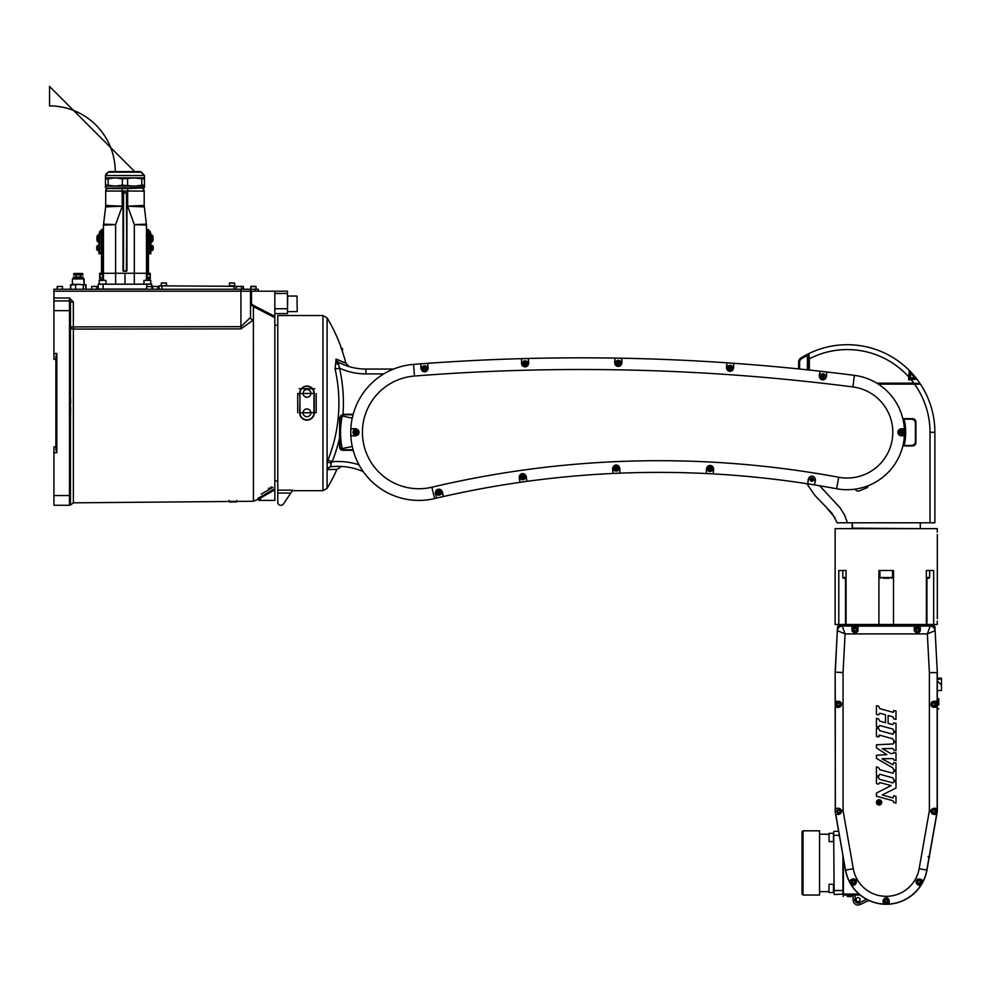 <?xml version="1.0" encoding="UTF-8"?>
<svg xmlns="http://www.w3.org/2000/svg" width="991" height="991" viewBox="0 0 991 991"><rect width="100%" height="100%" fill="white"/><g stroke="black" fill="none" stroke-linecap="round" stroke-linejoin="round"><path stroke-width="1.49" d="M62.173 286.325L57.094 286.597L62.173 286.325M241.247 286.325L236.155 286.597L243.315 286.374L243.402 289.149L241.507 289.149M259.27 500.418L259.27 499.34L259.27 500.418L274.841 500.418L274.841 291.193L287.489 291.193L287.489 313.577L274.841 313.577L287.489 313.577M287.489 311.434L287.687 296.061L297.027 296.061L297.226 311.434L297.027 296.061M159.031 289.248L159.031 285.842L161.954 285.842L161.954 289.248M240.924 289.248L240.924 326.683L70.472 326.906A2.923 2.168 180 0 0 73.371 329.074L240.937 328.888L253.399 319.932A2.923 2.478 180 0 1 250.512 317.454L240.924 326.683L250.512 317.454L250.512 291.193L53.935 291.193L53.935 289.248L258.292 289.248L258.292 291.193L258.292 289.248M236.886 286.325L161.954 285.842M150.657 280.292L143.943 280.391L150.756 280.391L150.756 284.083L143.943 284.083L143.943 280.391M70.757 284.801L70.757 288.827M85.734 288.852L85.734 284.776M77.187 278.446L72.417 278.929L84.099 278.929L84.099 284.38L83.616 278.446L77.187 278.446M83.12 277.084L73.396 277.084L83.12 277.084L83.12 278.446M77.335 274.941L73.631 274.941L73.631 273.962L82.885 273.962L74.127 273.479L82.389 273.479L82.885 274.941L77.335 274.941M80.692 273.479L77.769 273.479M71.86 289.248L84.656 289.248L86.006 288.641L86.006 284.987L79.441 284.38L86.068 284.95M84.656 289.248L86.006 288.641M86.006 284.987L84.656 284.38M83.318 288.641L83.318 284.987M70.448 284.95L79.441 284.38L71.86 284.38M75.564 288.641L75.564 284.987M70.51 288.641L70.51 284.987M274.841 291.193L250.512 291.193L250.512 289.248M250.512 291.193L255.381 291.193L255.381 289.248M241.383 286.473L243.402 286.473L243.402 289.149M157.668 289.248L152.701 289.149M152.701 286.473L157.767 286.473L157.767 289.149M157.767 286.473L152.8 286.374M96.895 289.149L91.791 289.248M96.808 286.374L91.692 286.473L96.895 286.473M230.519 285.742L229.392 285.742L229.392 283.067L234.644 283.067L234.644 285.742L230.519 285.742M234.644 283.067L229.491 282.968L229.491 285.842M162.388 285.742L161.273 285.742L161.273 283.067L166.525 283.067L166.525 285.742L162.388 285.742M166.426 285.842L166.426 282.968L161.372 282.968M151.734 286.349L151.734 284.182L98.208 284.182L98.208 289.05L146.618 289.05M105.777 289.248L99.273 289.149M105.864 289.05L144.079 289.05M124.965 273.281L124.965 284.182M134.318 284.182L134.318 273.281L150.273 273.281L146.965 273.281L146.965 278.731L150.273 278.731L150.273 273.281M115.625 284.182L115.625 273.281L103.46 273.281L103.46 275.907L103.46 274.457M99.67 273.281L99.67 277.133L102.977 277.133L102.977 273.281L99.67 273.281L103.46 273.281L103.46 280.292L103.46 275.907M146.482 280.292L146.482 225.106L134.318 224.623L127.653 206.19L144.191 205.434L144.191 191.052L127.653 191.052L127.889 188.538L142.531 187.993L144.191 190.916M99.67 277.133L99.67 278.731L103.46 279.227M106 284.083L99.273 284.182L99.187 280.391L106 280.391L105.901 284.182M106 280.391L99.273 280.292L99.187 284.083M260.237 500.418L260.658 496.875L259.27 499.34A0.979 0.966 0 0 0 257.908 498.448L257.908 499.402L253.436 501.26L253.399 306.615L274.841 317.69M228.648 501.396L237.357 501.322M53.935 300.917L53.935 359.312L55.88 359.312L53.935 359.312L55.88 359.312L55.88 446.904L53.935 446.904L53.935 505.286L69.506 505.286A0.979 0.979 0 0 0 70.472 504.32L70.472 301.896A0.979 0.979 0 0 0 69.506 300.917L53.935 300.917L53.935 291.193M70.646 398.655L70.683 403.114M70.646 407.549L70.472 420.209L69.506 420.209L69.506 495.562L70.472 495.562L70.472 499.204M69.506 505.286A0.979 0.979 0 0 0 70.472 504.32A0.979 0.979 0 0 1 69.506 505.286L69.506 495.562L53.935 495.562M53.935 310.654L69.506 310.654L69.506 386.007L70.472 386.007M53.935 452.738L56.846 452.738L56.846 353.477L55.88 356.698L55.88 449.505L56.846 452.738L55.88 449.505M53.935 298.006L69.457 298.006L73.346 301.896L69.457 298.006L69.506 310.654L70.472 310.654L70.472 306.999M70.472 301.896L73.346 301.896L73.371 329.074L73.371 502.833L70.472 504.989M274.841 316.377L253.622 305.488L253.436 306.615M259.828 497.271L257.908 498.448M55.88 359.312L53.935 359.312M274.841 488.625L260.658 496.875M261.215 494.162L272.897 487.299L261.215 494.162M274.841 325.246L277.765 325.246M268.4 488.253L271.1 488.253L268.4 488.253M228.946 500.418L228.946 501.88L237.047 501.88L237.047 500.418M256.112 286.597L250.76 286.597L250.76 289.248L251.02 286.325L255.839 286.325L256.112 289.248M151.982 289.248L151.982 286.597L146.618 286.597L146.618 289.248M151.982 286.597L146.618 286.597M306.95 397.267A3.89 3.89 0 0 1 303.58 391.433A3.89 3.89 0 0 1 310.332 391.433A3.89 3.89 0 0 1 306.95 397.267M306.95 416.728A3.89 3.89 0 0 1 303.58 410.893A3.89 3.89 0 0 1 310.332 410.893A3.89 3.89 0 0 1 306.95 416.728M342.477 348.448L342.477 351.755L342.477 348.448L341.015 348.448M353.044 414.783L343.939 414.783A3.89 3.89 0 0 0 340.037 418.673M352.239 418.14L342.242 416.009A78.339 78.339 0 0 0 342.242 448.589L352.239 446.47M353.044 449.815L343.939 449.815A3.89 3.89 0 0 1 340.037 445.925L340.037 417.707A2.923 2.923 0 0 0 340.037 417.707L343.939 414.783M343.939 449.815L342.96 449.815A2.923 2.923 0 0 1 340.037 446.904L340.037 445.925M353.168 414.3L342.96 414.3L339.653 417.719L339.554 446.904A3.407 3.407 0 0 0 342.96 450.31L353.168 450.31M342.96 414.783L342.96 414.783A2.923 2.923 0 0 0 340.049 417.669L339.653 417.719M277.765 493.035L277.765 502.375A2.923 2.923 0 0 0 280.676 505.286L281.06 505.286A2.923 2.923 0 0 0 283.488 503.985L292.729 490.136L277.765 490.136L277.765 493.035L290.797 493.035M292.357 490.694L322.942 490.694L322.942 315.522L277.765 315.522L277.765 490.136M343.035 414.3L342.997 414.3A158.126 158.126 0 0 0 339.517 368.132L338.179 362.037L336.866 361.926L337.423 364.341M344.905 365.134L348.943 366.534L345.834 363.102L336.06 359.052L335.107 369.135A153.605 153.605 0 0 1 327.959 460.072L332.158 461.756A158.126 158.126 0 0 0 339.554 437.898L340.037 437.898M335.107 369.135L339.517 368.132A63.251 63.251 0 0 0 365.914 373.917L383.777 373.917M299.951 395.88L299.951 393.377A7.011 7.011 0 0 1 306.95 386.366A7.011 7.011 0 0 1 313.961 393.377L313.961 412.838A7.011 7.011 0 0 1 306.95 419.85A7.011 7.011 0 0 1 299.951 412.838L299.951 395.88L299.654 412.838A7.296 7.296 0 0 0 306.95 420.134A7.296 7.296 0 0 0 314.258 412.838L314.258 393.377A7.296 7.296 0 0 0 306.95 386.081A7.296 7.296 0 0 0 299.654 393.377L299.654 395.88M327.959 460.072L327.104 462.45L327.104 317.876A165.435 165.435 0 0 1 341.015 347.197L344.521 358.135A165.435 165.435 0 0 1 345.834 363.102M343.431 354.741L342.973 353.279M342.861 352.945L342.477 351.755M336.06 359.052A4.868 4.41 -61.6 0 0 338.179 362.037A58.395 58.395 0 0 0 365.914 369.048L365.914 373.917M346.85 365.84L347.915 366.199M347.779 366.15L347.383 366.026A58.395 58.395 0 0 0 365.914 369.048L393.588 369.048M342.019 361.802L344.583 362.706M322.942 490.694L327.104 488.328L327.104 462.45A4.868 1.09 -162.5 0 1 331.155 463.032L332.158 461.756A68.119 68.119 0 0 1 359.002 464.804M330.721 466.736L331.254 466.724A4.868 4.534 83.8 0 0 327.587 469.61L327.104 469.561A4.868 4.608 108.5 0 1 330.721 466.736L331.155 463.032M327.587 469.61L336.903 469.375L341.461 466.464L339.43 466.377L340.47 466.414M341.61 466.464L339.95 466.389M337.559 466.365L334.648 466.451M336.903 469.375L336.903 469.375A165.435 165.435 0 0 1 327.104 488.328M331.254 466.724A63.251 63.251 0 0 1 363.226 471.592M342.49 364.131A58.395 58.395 0 0 0 344.843 365.109M313.961 393.377L297.709 393.576M299.951 412.838L316.203 412.628L316.203 393.588M299.158 388.732L314.779 388.782M297.709 412.628L297.709 393.588L299.951 393.377M313.961 412.838L316.203 412.628M521.848 365.084L522.344 365.84M614.965 364.539L615.436 365.307M710.658 469.92A1.214 1.214 0 0 0 710.671 467.814A1.214 1.214 0 0 0 708.838 468.854A1.214 1.214 0 0 0 710.658 469.92M439.459 493.642A1.214 1.214 0 0 0 439.459 491.536A1.214 1.214 0 0 0 437.638 492.589A1.214 1.214 0 0 0 439.459 493.642M425.201 369.47A1.214 1.214 0 0 0 425.151 367.364A1.214 1.214 0 0 0 423.355 368.466A1.214 1.214 0 0 0 425.201 369.47M730.664 368.925A1.214 1.214 0 0 0 730.59 366.819A1.214 1.214 0 0 0 728.806 367.946A1.214 1.214 0 0 0 730.664 368.925M525.738 364.453A1.214 1.214 0 0 0 525.664 362.347A1.214 1.214 0 0 0 523.88 363.462A1.214 1.214 0 0 0 525.738 364.453M356.252 433.34A1.214 1.214 0 0 0 356.19 431.234A1.214 1.214 0 0 0 354.394 432.336A1.214 1.214 0 0 0 356.252 433.34M710.052 470.267L708.838 469.561L708.838 468.161L710.064 467.455L711.278 468.161L711.265 469.573L710.052 470.378L711.265 469.573M438.852 494.001L437.638 493.295L437.638 491.883L438.852 491.189L440.078 491.883L440.078 493.295L438.852 494.113L440.078 493.295M424.606 369.829L423.368 369.172L423.33 367.76L424.532 367.029L425.758 367.698L425.808 369.098L424.606 369.953L425.808 369.098M730.07 369.296L728.831 368.64L728.781 367.24L729.971 366.497L731.209 367.153L731.259 368.553L730.082 369.408L731.259 368.553M525.143 364.824L523.905 364.168L523.855 362.768L525.044 362.025L526.283 362.681L526.332 364.081L525.143 364.948L526.332 364.081M355.645 433.711L354.419 433.03L354.382 431.63L355.583 430.899L356.81 431.568L356.847 432.968L355.658 433.823L356.847 432.968M711.365 469.623L711.365 468.111L710.064 467.343L708.738 468.099L708.838 469.561M708.738 469.623L710.052 470.378M440.165 493.345L440.165 491.833L438.852 491.078L437.539 491.833L437.638 493.295M437.539 493.345L438.852 494.113M425.907 369.147L425.857 367.636L424.52 366.918L423.231 367.711L423.368 369.172M423.281 369.222L424.606 369.953M731.358 368.602L731.308 367.091L729.971 366.385L728.682 367.19L728.831 368.64M728.732 368.702L730.082 369.408M526.432 364.143L526.382 362.619L525.044 361.913L523.756 362.718L523.905 364.168M523.805 364.23L525.143 364.948M356.946 433.03L356.909 431.506L355.571 430.788L354.283 431.58L354.419 433.03M354.32 433.092L355.658 433.823M707.524 468.854A2.527 2.527 0 0 1 711.327 466.674A2.527 2.527 0 0 1 711.315 471.059A2.527 2.527 0 0 1 707.524 468.854M615.498 469.672L616.91 469.672L617.616 468.458L616.91 467.232L615.498 467.232L614.804 468.458L615.498 469.672M522.046 478.257L523.459 478.257L524.152 477.043L523.459 475.829L522.046 475.829L521.34 477.043L522.046 478.257M811.864 478.368A1.202 1.202 0 0 1 813.066 479.57A1.202 1.202 0 0 1 811.864 480.759A1.202 1.202 0 0 1 810.675 479.57A1.202 1.202 0 0 1 811.864 478.368M436.325 492.589A2.527 2.527 0 0 1 440.115 490.396A2.527 2.527 0 0 1 440.115 494.782A2.527 2.527 0 0 1 436.325 492.589M900.039 431.717L900.175 433.117L901.451 433.699L902.603 432.881L902.467 431.481L901.191 430.899L900.039 431.717M617.591 364.23L618.991 364.23L619.697 363.016L618.991 361.802L617.591 361.802L616.885 363.016L617.591 364.23M422.042 368.503A2.527 2.527 0 0 1 425.771 366.199A2.527 2.527 0 0 1 425.895 370.584A2.527 2.527 0 0 1 422.042 368.503M822.047 377.596L823.459 377.682L824.227 376.518L823.608 375.255L822.208 375.168L821.428 376.332L822.047 377.596M727.493 367.995A2.527 2.527 0 0 1 731.209 365.667A2.527 2.527 0 0 1 731.37 370.039A2.527 2.527 0 0 1 727.493 367.995M522.567 363.511A2.527 2.527 0 0 1 526.283 361.195A2.527 2.527 0 0 1 526.432 365.568A2.527 2.527 0 0 1 522.567 363.511M353.081 432.361A2.527 2.527 0 0 1 356.822 430.082A2.527 2.527 0 0 1 356.933 434.467A2.527 2.527 0 0 1 353.081 432.361M423.157 363.66L417.991 364.044M417.83 364.056L416.133 364.192M413.718 364.378L416.022 364.192M423.12 363.66L424.024 363.586M707.425 468.854A2.626 2.626 0 0 0 710.052 471.493A2.626 2.626 0 0 0 712.678 468.867A2.626 2.626 0 0 0 710.064 466.241A2.626 2.626 0 0 0 707.425 468.854M618.694 468.458A2.478 2.478 0 0 0 616.204 465.968A2.478 2.478 0 0 0 613.726 468.458A2.478 2.478 0 0 0 616.204 470.936A2.478 2.478 0 0 0 618.694 468.458M525.23 477.043A2.478 2.478 0 0 0 522.753 474.565A2.478 2.478 0 0 0 520.275 477.043A2.478 2.478 0 0 0 522.753 479.52A2.478 2.478 0 0 0 525.23 477.043M811.864 481.056A1.486 1.486 0 0 0 813.153 478.826A1.486 1.486 0 0 0 810.576 478.826A1.486 1.486 0 0 0 811.864 481.056M436.226 492.589A2.626 2.626 0 0 0 438.852 495.215A2.626 2.626 0 0 0 441.478 492.589A2.626 2.626 0 0 0 438.852 489.963A2.626 2.626 0 0 0 436.226 492.589M901.562 434.776A2.478 2.478 0 0 0 903.792 432.064A2.478 2.478 0 0 0 901.092 429.834A2.478 2.478 0 0 0 898.849 432.534A2.478 2.478 0 0 0 901.562 434.776M620.775 363.016A2.478 2.478 0 0 0 618.297 360.538A2.478 2.478 0 0 0 615.807 363.016A2.478 2.478 0 0 0 618.297 365.506A2.478 2.478 0 0 0 620.775 363.016M421.943 368.503A2.626 2.626 0 0 0 424.644 371.055A2.626 2.626 0 0 0 427.195 368.355A2.626 2.626 0 0 0 424.495 365.803A2.626 2.626 0 0 0 421.943 368.503M825.305 376.58A2.478 2.478 0 0 0 822.988 373.954A2.478 2.478 0 0 0 820.35 376.27A2.478 2.478 0 0 0 822.679 378.896A2.478 2.478 0 0 0 825.305 376.58M727.394 367.995A2.626 2.626 0 0 0 730.119 370.523A2.626 2.626 0 0 0 732.646 367.797A2.626 2.626 0 0 0 729.921 365.27A2.626 2.626 0 0 0 727.394 367.995M522.468 363.511A2.626 2.626 0 0 0 525.18 366.051A2.626 2.626 0 0 0 527.72 363.338A2.626 2.626 0 0 0 525.007 360.798A2.626 2.626 0 0 0 522.468 363.511M352.982 432.361A2.626 2.626 0 0 0 355.682 434.925A2.626 2.626 0 0 0 358.246 432.237A2.626 2.626 0 0 0 355.546 429.673A2.626 2.626 0 0 0 352.982 432.361M618.88 468.458A2.676 2.676 0 0 0 616.204 465.782A2.676 2.676 0 0 0 613.528 468.458A2.676 2.676 0 0 0 616.204 471.134A2.676 2.676 0 0 0 618.88 468.458M525.428 477.043A2.676 2.676 0 0 0 522.753 474.367A2.676 2.676 0 0 0 520.077 477.043A2.676 2.676 0 0 0 522.753 479.718A2.676 2.676 0 0 0 525.428 477.043M901.575 434.962A2.676 2.676 0 0 0 903.99 432.051A2.676 2.676 0 0 0 901.067 429.636A2.676 2.676 0 0 0 898.664 432.559A2.676 2.676 0 0 0 901.575 434.962M620.973 363.016A2.676 2.676 0 0 0 618.297 360.34A2.676 2.676 0 0 0 615.622 363.016A2.676 2.676 0 0 0 618.297 365.691A2.676 2.676 0 0 0 620.973 363.016M825.503 376.592A2.676 2.676 0 0 0 823.001 373.756A2.676 2.676 0 0 0 820.164 376.258A2.676 2.676 0 0 0 822.666 379.095A2.676 2.676 0 0 0 825.503 376.592M811.864 477.86A1.697 1.697 0 0 0 810.39 480.412A1.697 1.697 0 0 0 813.338 480.412A1.697 1.697 0 0 0 811.864 477.86M713.198 473.871L713.458 469.04A3.407 3.407 0 0 0 710.237 465.46A3.407 3.407 0 0 0 706.657 468.681L706.397 473.512L706.434 468.669L713.681 469.053L713.198 473.871A973.212 973.212 0 0 0 706.397 473.512M619.821 473.128L619.61 468.309A3.407 3.407 0 0 0 616.055 465.052A3.407 3.407 0 0 0 612.797 468.607L613.008 473.425L612.574 468.607L619.833 468.297L619.821 473.128A973.212 973.212 0 0 0 613.008 473.425M526.791 481.353L526.122 476.572A3.407 3.407 0 0 0 522.282 473.673A3.407 3.407 0 0 0 519.383 477.513L520.052 482.295L519.16 477.551L526.345 476.535L526.791 481.353A973.212 973.212 0 0 0 520.052 482.295M814.478 484.872L815.234 480.102A3.407 3.407 0 0 0 812.397 476.2A3.407 3.407 0 0 0 808.507 479.037L807.752 483.806L808.284 479L815.457 480.127L814.478 484.872A973.212 973.212 0 0 0 807.752 483.806M443.262 496.528L442.172 491.821A3.407 3.407 0 0 0 438.084 489.269A3.407 3.407 0 0 0 435.532 493.357L436.622 498.064L435.322 493.407L442.395 491.771L443.262 496.528A973.212 973.212 0 0 0 436.622 498.064M904.337 428.892A57.379 57.379 0 0 1 904.337 435.706L901.327 435.891L901.327 428.719L904.337 428.892L901.327 428.892A3.407 3.407 0 0 0 897.92 432.299A3.407 3.407 0 0 0 901.327 435.706L904.337 435.706M614.977 358.135L614.891 362.954A3.407 3.407 0 0 0 618.235 366.422A3.407 3.407 0 0 0 621.704 363.078L621.778 358.259L621.927 363.078L614.668 362.954L614.977 358.135A2140.944 2140.944 0 0 1 621.778 358.259M420.816 363.87L421.175 368.677A3.407 3.407 0 0 0 424.817 371.823A3.407 3.407 0 0 0 427.963 368.181L427.616 363.375L428.186 368.169L420.952 368.702L420.816 363.87A2140.944 2140.944 0 0 1 427.616 363.375M819.991 371.253L819.446 376.035A3.407 3.407 0 0 0 822.443 379.813A3.407 3.407 0 0 0 826.209 376.815L826.754 372.021L826.432 376.84L819.223 376.01L819.991 371.253A2140.944 2140.944 0 0 1 826.754 372.021M726.96 362.855L726.626 367.661A3.407 3.407 0 0 0 729.785 371.291A3.407 3.407 0 0 0 733.414 368.132L733.761 363.325L733.637 368.156L726.403 367.649L726.96 362.855A2140.944 2140.944 0 0 1 733.761 363.325M521.563 358.692L521.687 363.511A3.407 3.407 0 0 0 525.18 366.831A3.407 3.407 0 0 0 528.5 363.338L528.376 358.519L528.723 363.325L521.464 363.524L521.563 358.692A2140.944 2140.944 0 0 1 528.376 358.519M350.876 435.706L355.608 435.706A3.407 3.407 0 0 0 359.015 432.299A3.407 3.407 0 0 0 355.608 428.892L350.876 428.892L355.608 428.669L355.608 435.929L350.876 435.706A68.082 68.082 0 0 1 350.876 428.892M431.878 487.225L434.566 498.584A973.174 973.174 0 0 1 836.577 488.749A57.416 57.416 0 0 0 903.792 441.218A57.416 57.416 0 0 0 854.403 375.354A2140.981 2140.981 0 0 0 413.544 364.391A68.119 68.119 0 0 0 351.57 442.853A68.119 68.119 0 0 0 434.566 498.584A68.119 68.119 0 0 1 351.57 442.853A68.119 68.119 0 0 1 413.544 364.391L414.461 376.035A2129.312 2129.312 0 0 1 852.904 386.936A45.735 45.735 0 0 1 892.247 439.397A45.735 45.735 0 0 1 838.72 477.266A984.856 984.856 0 0 0 431.878 487.225A56.45 56.45 0 0 1 363.102 441.045A56.45 56.45 0 0 1 414.461 376.035M428.855 363.239A0.979 0.979 0 0 1 429.586 363.053L430.243 363.14M868.215 485.689A2.923 2.923 0 0 1 866.419 487.981L859.197 490.904A2.923 2.923 0 0 1 855.394 489.294L855.332 489.12M919.797 528.649L852.161 528.153L852.161 522.802L852.644 528.649M916.006 377.856L910.84 377.955L916.093 377.955L916.093 379.008M918.954 383.641L915.25 383.158M876.762 383.158L913.838 383.158A82.724 82.724 0 0 0 911.175 379.751L916.923 379.157A0.979 0.979 0 0 0 916.873 379.107L910.556 378.773L911.175 379.751L908.611 379.751L910.556 378.773L910.556 377.806L909.577 377.806A0.979 0.979 0 0 0 910.556 378.773M798.635 368.912L798.635 362.124L798.635 368.912M916.093 378.104A87.58 87.58 0 0 1 916.923 379.157L914.619 377.856M916.811 379.02A4.645 4.162 142.6 0 1 916.886 379.119L916.91 379.157A4.769 2.155 -37.4 0 0 916.873 379.107L916.241 378.785M808.829 353.614L807.479 354.295M806.947 354.567A87.58 87.58 0 0 0 800.926 357.999A4.868 4.868 0 0 0 798.635 362.124A4.868 4.868 0 0 1 800.926 357.999L801.446 358.816A86.613 86.613 0 0 1 807.392 355.422L806.947 354.567M909.812 371.6L910.556 373.136L911.262 372.467L909.292 370.436A87.58 87.58 0 0 0 808.916 353.576A0.979 0.979 0 0 0 808.371 354.444L807.392 355.422L808.371 354.444A0.979 0.979 0 0 1 808.916 353.576L809.337 358.804A82.724 82.724 0 0 1 908.611 376.766L909.577 376.766L909.577 371.117A0.979 0.979 0 0 0 909.292 370.436L908.611 379.751L909.577 376.766M911.262 372.467A87.58 87.58 0 0 1 915.895 377.856M919.797 383.158A87.58 87.58 0 0 0 916.923 379.157L916.91 379.157M808.371 354.444L808.371 358.804L809.337 358.804L809.337 370.039M808.371 358.804L808.371 369.928L808.371 358.804M909.577 371.117A0.979 0.979 0 0 0 909.292 370.436M902.962 419.168L911.522 419.168A3.89 3.89 0 0 1 915.411 423.058L915.411 441.552A3.89 3.89 0 0 1 911.522 445.442L902.962 445.442M903.235 444.191L904.411 444.439A58.395 58.395 0 0 0 904.411 420.159L903.235 420.407M911.522 419.168L912.5 419.168A2.923 2.923 0 0 1 915.411 422.079L915.411 423.058M915.411 441.552L915.411 442.519A2.923 2.923 0 0 1 912.5 445.442L911.522 445.442M809.065 484.054L807.702 484.909A48.658 48.658 0 0 1 806.872 483.707A48.658 48.658 0 0 0 807.702 484.909L814.726 495.227L831.982 513.251L837.246 522.802L934.885 522.802L934.885 432.299A87.58 87.58 0 0 0 920.441 384.124L878.311 384.124M934.885 516.484L934.885 514.044M902.851 445.925L912.5 445.925A3.407 3.407 0 0 0 915.907 442.519L915.907 422.079A3.407 3.407 0 0 0 912.5 418.673L902.851 418.673M847.441 522.802L844.617 515.134L840.182 507.937L819.718 485.776M835.017 517.76L825.292 506.116M858.082 897.598A2.007 2.007 0 0 1 860.089 899.605A2.007 2.007 0 0 1 858.082 901.612A2.007 2.007 0 0 1 856.075 899.605A2.007 2.007 0 0 1 858.082 897.598M934.315 812.818L935.38 811.728L934.971 810.266L933.497 809.895L934.885 810.341L935.269 811.703L934.29 812.707L932.853 812.447L934.29 812.707M933.497 809.895L932.432 810.985L933.522 810.006M932.927 812.36L932.543 811.01M932.432 810.985L932.853 812.447M933.287 813.809A2.527 2.527 0 0 1 932.097 809.585A2.527 2.527 0 0 1 936.346 810.663A2.527 2.527 0 0 1 933.287 813.809M932.742 811.691A1.214 1.214 0 0 0 934.786 812.199A1.214 1.214 0 0 0 934.203 810.18A1.214 1.214 0 0 0 932.742 811.691M933.262 813.896A2.626 2.626 0 0 0 936.458 812.001A2.626 2.626 0 0 0 934.55 808.805A2.626 2.626 0 0 0 931.367 810.712A2.626 2.626 0 0 0 933.262 813.896M934.315 705.765L935.38 704.675L934.971 703.214L933.497 702.842L934.885 703.3L935.269 704.651L934.29 705.654L932.853 705.394L934.29 705.654M933.497 702.842L932.432 703.932L933.522 702.953M932.927 705.307L932.543 703.957M932.432 703.932L932.853 705.394M933.287 706.756A2.527 2.527 0 0 1 932.097 702.545A2.527 2.527 0 0 1 936.346 703.61A2.527 2.527 0 0 1 933.287 706.756M932.742 704.638A1.214 1.214 0 0 0 934.786 705.158A1.214 1.214 0 0 0 934.203 703.127A1.214 1.214 0 0 0 932.742 704.638M933.262 706.856A2.626 2.626 0 0 0 936.458 704.948A2.626 2.626 0 0 0 934.55 701.752A2.626 2.626 0 0 0 931.367 703.66A2.626 2.626 0 0 0 933.262 706.856M919.499 883.365L920.565 882.275L920.143 880.826L918.682 880.454L920.069 880.9L920.453 882.25L919.475 883.266L918.038 882.993L919.475 883.266M918.682 880.454L917.616 881.532L918.707 880.553M918.112 882.919L917.728 881.569M917.616 881.532L918.038 882.993M918.471 884.356A2.527 2.527 0 0 1 917.282 880.144A2.527 2.527 0 0 1 921.531 881.222A2.527 2.527 0 0 1 918.471 884.356M917.926 882.238A1.214 1.214 0 0 0 919.958 882.758A1.214 1.214 0 0 0 919.388 880.726A1.214 1.214 0 0 0 917.926 882.238M918.446 884.455A2.626 2.626 0 0 0 921.642 882.547A2.626 2.626 0 0 0 919.735 879.364A2.626 2.626 0 0 0 916.539 881.259A2.626 2.626 0 0 0 918.446 884.455M889.138 904.102A41.275 41.275 0 0 1 883.303 904.102L883.117 900.373L884.802 898.057L886.933 897.796L888.63 898.837L889.138 904.102L889.138 900.881A2.923 2.923 0 0 0 886.227 897.97A2.923 2.923 0 0 0 883.303 900.881L883.303 904.102M914.445 629.855A2.923 2.923 0 0 0 917.369 632.778A2.923 2.923 0 0 0 920.28 629.855L920.28 626.052L920.292 631.044L918.57 632.791L916.142 632.791L914.433 631.032L914.445 626.052L914.222 629.855M852.161 629.855A2.923 2.923 0 0 0 855.084 632.778A2.923 2.923 0 0 0 857.995 629.855L857.995 626.052L858.008 631.044L856.286 632.791L853.858 632.791L852.149 631.032L852.161 626.052L851.938 629.855M933.906 701.17L937.226 701.38L933.906 701.38A2.923 2.923 0 0 0 930.983 704.304A2.923 2.923 0 0 0 933.906 707.227L937.226 707.227L932.729 707.227L930.97 705.505L931.664 702.062L933.906 701.38M835.215 808.433L838.535 808.222L841.594 810.489L838.535 814.478L835.735 814.268L838.535 814.268A2.923 2.923 0 0 0 841.458 811.356A2.923 2.923 0 0 0 838.535 808.433L835.215 808.433L835.128 810.502A9.737 9.737 175 0 0 835.277 812.199L845.496 870.11A41.362 41.362 0 0 0 926.957 870.11L937.164 812.199A9.737 9.737 5 0 0 937.313 810.502L937.313 672.641A9.737 9.737 -1.5 0 0 937.3 672.133L935.12 630.573A4.868 4.868 -46.5 0 0 930.264 625.965L842.177 625.965A4.868 4.868 -133.5 0 0 837.321 630.573L835.14 672.133A9.737 9.737 -178.5 0 0 835.128 672.641L835.363 812.186A9.737 9.737 175 0 1 835.215 810.502M930.747 811.084L933.906 808.222L937.226 808.433L933.906 808.433A2.923 2.923 0 0 0 930.983 811.356A2.923 2.923 0 0 0 933.906 814.268L936.706 814.268L933.906 814.478L930.747 811.084L929.36 810.836L919.14 868.735L926.808 870.086L936.644 814.329M920.664 879.19L923.339 880.987L920.552 879.376A2.923 2.923 0 0 0 916.564 880.454A2.923 2.923 0 0 0 917.629 884.443L920.416 886.041L917.096 884.344L915.932 881.717L917.493 879.178L920.552 879.376M854.812 884.443A2.923 2.923 0 0 0 855.877 880.454A2.923 2.923 0 0 0 851.888 879.376L849.114 880.987L852.248 878.967L854.242 878.868L855.728 879.797L856.521 881.891L855.766 883.947L852.025 886.041L854.923 884.629M838.535 707.438L835.215 707.227L838.535 707.227A2.923 2.923 0 0 0 841.458 704.304A2.923 2.923 0 0 0 838.535 701.38L835.215 701.38L839.711 701.38L841.47 703.102L840.814 706.509L838.535 707.227M919.14 868.735A33.434 33.434 0 0 1 853.301 868.735L843.093 810.836A1.945 1.945 175 0 1 843.056 810.489L843.056 672.641A1.945 1.945 -178.5 0 1 843.056 672.542L845.088 633.893L842.313 626.114A4.868 4.868 136.5 0 0 837.457 630.722L845.088 633.893L927.353 633.893L934.984 630.722A4.868 4.868 -136.5 0 0 930.128 626.114L927.353 633.893L929.385 672.542A1.945 1.945 -1.5 0 1 929.385 672.641L929.385 810.489A1.945 1.945 5 0 1 929.36 810.836M937.226 701.38L937.226 707.227M937.226 808.433L937.226 810.502A9.737 9.737 5 0 1 937.077 812.186L936.706 814.268M835.215 707.227L835.215 701.38M879.339 801.645L880.169 801.546L879.711 802.921L879.339 801.645L880.058 801.645M877.679 801.546L880.578 801.062L880.491 803.02A1.425 0.991 27 0 1 880.181 803.379A1.251 1.065 -108.9 0 1 879.711 803.515L878.98 802.809L877.568 803.825L878.497 803.243M880.479 801.174L880.132 803.292A1.598 1.127 -107.6 0 1 879.711 803.416L878.918 802.958M877.679 803.168L878.918 801.546M878.819 801.645L877.568 803.119M880.169 801.546L879.958 802.809M879.24 801.546L880.033 802.883M880.578 801.062L877.568 801.062M881.272 802.388A2.193 2.193 0 0 1 877.976 804.283A2.193 2.193 0 0 1 877.976 800.493A2.193 2.193 0 0 1 881.272 802.388M881.705 802.388A2.626 2.626 0 0 0 877.766 800.121A2.626 2.626 0 0 0 877.766 804.667A2.626 2.626 0 0 0 881.705 802.388M893.473 712.182L893.857 710.497L892.903 712.244L879.81 708.676L878.596 706.162L876.44 705.765L876.44 714.3L878.571 714.895L879.81 713.235L885.483 714.722L885.483 722.724L879.81 721.151L878.583 718.896L876.44 718.326L876.44 726.254L878.583 727.072L879.81 725.511L892.879 729.054L893.857 731.085L896 731.606L896 723.356L893.857 722.897L892.792 724.607M892.903 712.244L893.857 710.497L896 710.931L896 719.317L893.894 718.859L892.903 716.803L888.097 715.539L888.097 723.368L892.705 724.582M878.571 728.571L879.81 730.701L892.891 734.257L893.845 732.2L896 732.758L896 741.491L893.845 740.983L892.78 738.815L879.81 735.235L878.571 736.982L879.81 735.235L879.116 735.161M878.559 736.164L878.571 736.982L876.44 736.4L876.44 727.865L878.571 728.534M893.845 742.532L893.523 743.671M893.882 780.004L896 780.487L896 771.741L893.832 771.209L892.903 773.228L879.835 769.71L878.571 767.517L876.44 766.861L876.44 775.383L878.596 776.052L879.835 774.244L892.903 777.91L893.882 780.004M896 788.031L896 781.899L893.832 781.441L892.903 782.878L879.797 779.372L878.608 778.059A6.095 3.035 -40.7 0 1 878.596 777.328L876.44 776.783L876.44 783.596L878.522 784.141L879.797 782.593L891.12 785.615L876.44 793.048L876.44 796.182L892.879 800.691L893.857 802.512L896 803.082L896 796.33L893.795 795.785L892.879 797.916L882.225 794.955L896 788.031M892.891 743.968L876.44 744.761L876.44 747.871L886.846 754.647L876.44 755.253L876.44 758.35L892.891 767.963L893.832 769.809L896 770.366L896 763.169L893.845 762.525L892.891 764.779L882.015 758.784L892.891 758.561L893.82 759.936L896 760.58L896 753.036L893.845 752.305L893.647 753.222L890.959 753.655L882.324 748.614L892.891 748.527L893.82 750.051L896 750.695L896 742.581L893.82 742.061M852.025 886.041A41.275 41.275 0 0 1 849.114 880.987M923.339 880.987A41.275 41.275 0 0 1 920.416 886.041M835.735 814.268L835.363 812.186M852.161 626.052L857.995 626.052M914.445 626.052L920.28 626.052M840.195 811.356A1.66 1.66 0 0 0 838.535 809.697A1.66 1.66 0 0 0 836.887 811.356A1.66 1.66 0 0 0 838.535 813.004A1.66 1.66 0 0 0 840.195 811.356M838.535 809.82A1.536 1.536 0 0 0 837.209 812.125A1.536 1.536 0 0 0 839.873 812.125A1.536 1.536 0 0 0 838.535 809.82M926.362 578.273L928.852 578.273L926.362 578.273M926.362 570.494L933.671 570.494L933.671 624.503L926.362 624.503L926.362 570.494L929.632 570.494L929.632 577.505L926.362 577.505M846.079 578.273L843.589 578.273L846.079 578.273M846.079 624.503L838.782 624.503L838.782 570.494L846.079 570.494L846.079 624.503L878.918 624.503L878.918 570.494L893.523 570.494L893.523 624.503L926.362 624.503M886.635 902.343L887.688 901.253L887.279 899.803L885.805 899.432L887.205 899.878L887.589 901.228L886.611 902.231L885.161 901.971L886.611 902.231M885.805 899.432L884.752 900.509L885.843 899.531M885.248 901.897L884.864 900.546M884.752 900.509L885.161 901.971M885.607 903.334A2.527 2.527 0 0 1 884.406 899.122A2.527 2.527 0 0 1 888.654 900.2A2.527 2.527 0 0 1 885.607 903.334M885.05 901.215A1.214 1.214 0 0 0 887.094 901.736A1.214 1.214 0 0 0 886.524 899.704A1.214 1.214 0 0 0 885.05 901.215M885.582 903.433A2.626 2.626 0 0 0 888.766 901.525A2.626 2.626 0 0 0 886.871 898.342A2.626 2.626 0 0 0 883.675 900.237A2.626 2.626 0 0 0 885.582 903.433M938.774 704.985L938.774 700.736L938.774 704.985M938.774 700.736L937.313 700.736M938.774 702.223L938.774 698.791L938.774 702.223M837.073 635.206L837.296 630.97M929.533 856.385L929.533 855.518L929.533 856.385M934.934 626.882L935.12 630.573L934.934 626.882A0.979 0.979 0 0 0 933.956 625.965L920.342 626.114M935.12 630.573L937.313 672.641L929.385 672.542M843.056 672.542L835.289 672.133L837.519 626.882A0.979 0.979 0 0 1 838.485 625.965L852.099 626.114M932.94 625.965L933.956 625.965M843.056 672.641L835.14 672.133L835.277 701.331M853.14 895.046L853.14 900.15A4.868 4.868 0 0 0 860.052 904.56L868.042 900.844A1.945 1.945 0 0 1 869.64 900.819M933.671 624.503L937.251 624.503L937.251 621.097M893.523 624.503L878.918 624.503M937.251 532.056L937.251 528.649L835.128 528.649L835.128 624.503L838.782 624.503M937.313 534.483L937.313 618.669M852.161 625.965L852.161 624.503M937.226 810.502L937.077 812.186M838.535 812.546A1.202 1.202 0 0 1 837.345 811.356A1.202 1.202 0 0 1 838.535 810.155A1.202 1.202 0 0 1 839.736 811.356A1.202 1.202 0 0 1 838.535 812.546M883.278 578.273L889.162 578.273M852.706 884.455A2.626 2.626 0 0 0 855.902 882.547A2.626 2.626 0 0 0 853.994 879.364A2.626 2.626 0 0 0 850.811 881.259A2.626 2.626 0 0 0 852.706 884.455M852.731 884.356A2.527 2.527 0 0 1 851.542 880.144A2.527 2.527 0 0 1 855.79 881.222A2.527 2.527 0 0 1 852.731 884.356M854.527 881.581A1.214 1.214 0 0 0 852.483 881.061A1.214 1.214 0 0 0 853.053 883.092A1.214 1.214 0 0 0 854.527 881.581M852.966 880.553L854.329 880.9L854.713 882.25L853.734 883.266L852.371 882.919L851.987 881.569L852.941 880.454L851.888 881.532L852.297 882.993L853.771 883.365L854.824 882.275L854.415 880.826L852.941 880.454M854.44 632.407A2.626 2.626 0 0 0 857.624 630.499A2.626 2.626 0 0 0 855.728 627.303A2.626 2.626 0 0 0 852.533 629.211A2.626 2.626 0 0 0 854.44 632.407M854.465 632.308A2.527 2.527 0 0 1 853.263 628.096A2.527 2.527 0 0 1 857.512 629.174A2.527 2.527 0 0 1 854.465 632.308M856.249 629.52A1.214 1.214 0 0 0 854.205 629.012A1.214 1.214 0 0 0 854.787 631.032A1.214 1.214 0 0 0 856.249 629.52M854.7 628.505L856.063 628.851L856.447 630.202L855.468 631.205L854.106 630.858L853.722 629.508L854.663 628.393L853.61 629.483L854.019 630.945L855.493 631.317L856.546 630.226L856.137 628.765L854.663 628.393M916.725 632.407A2.626 2.626 0 0 0 919.908 630.499A2.626 2.626 0 0 0 918.013 627.303A2.626 2.626 0 0 0 914.817 629.211A2.626 2.626 0 0 0 916.725 632.407M916.749 632.308A2.527 2.527 0 0 1 915.548 628.096A2.527 2.527 0 0 1 919.797 629.174A2.527 2.527 0 0 1 916.749 632.308M918.533 629.52A1.214 1.214 0 0 0 916.489 629.012A1.214 1.214 0 0 0 917.071 631.032A1.214 1.214 0 0 0 918.533 629.52M916.985 628.505L918.347 628.851L918.731 630.202L917.74 631.205L916.39 630.858L916.006 629.508L916.948 628.393L915.895 629.483L916.303 630.945L917.777 631.317L918.83 630.226L918.422 628.765L916.948 628.393M837.89 706.856A2.626 2.626 0 0 0 841.086 704.948A2.626 2.626 0 0 0 839.179 701.752A2.626 2.626 0 0 0 835.995 703.66A2.626 2.626 0 0 0 837.89 706.856M837.915 706.756A2.527 2.527 0 0 1 836.726 702.545A2.527 2.527 0 0 1 840.975 703.61A2.527 2.527 0 0 1 837.915 706.756M839.711 703.969A1.214 1.214 0 0 0 837.668 703.461A1.214 1.214 0 0 0 838.237 705.481A1.214 1.214 0 0 0 839.711 703.969M838.151 702.953L839.513 703.3L839.897 704.651L838.919 705.654L837.556 705.307L837.172 703.957L838.126 702.842L837.061 703.932L837.482 705.394L838.956 705.765L840.009 704.675L839.6 703.214L838.126 702.842M937.895 678.364L938.774 678.984L941.45 678.178L941.45 684.892M941.45 678.761L938.948 678.934M937.201 680.904L941.45 684.954L941.45 690.529L937.313 690.529M937.796 678.55L938.948 679.442M937.313 678.178L941.45 678.178M829.083 884.257L828.885 892.334L829.083 884.257L833.481 884.257L833.481 892.532L829.083 892.532L833.481 892.532M829.083 833.332L829.083 841.594L829.083 833.332L833.481 833.332L833.481 841.594L829.083 841.594M843.403 858.268L843.403 894.068L834.162 894.563L833.666 831.796L834.162 894.563M822.282 891.64L819.557 891.64L822.282 891.64M828.885 834.224L819.557 834.224M842.92 855.518L842.92 890.513A404.266 285.854 90 0 0 843.403 890.314M833.666 890.314A404.266 285.854 -90 0 0 834.162 890.513L842.92 890.513L842.92 894.563M839.365 835.351L834.162 835.351A404.266 285.854 90 0 0 833.666 835.549M838.646 831.3L834.162 831.3M847.293 896.508L851.343 896.508L847.293 896.508M858.999 894.068L843.403 894.068L843.242 895.046L860.163 895.046M851.343 895.046A0.979 0.979 0 0 1 851.343 896.508M816.398 895.046L803.02 895.046L802.041 894.068L802.041 831.796L803.02 830.817L819.557 830.817L819.557 895.046L816.646 895.046L819.557 895.046M803.02 895.046L803.02 830.817M49.55 105.901A65.691 65.691 0 0 1 115.241 171.592A65.691 65.691 0 0 0 49.55 105.901L49.55 86.44L134.702 171.592L140.202 171.592L144.438 175.531L105.504 175.531L105.504 177.86L115.241 177.86L108.143 178.826L105.504 178.826L105.504 177.86M144.438 187.695L106 188.179L144.438 187.695L144.438 186.135L105.504 186.135L105.504 178.826M108.143 178.826L108.143 185.181L115.241 186.135L122.339 185.181L122.339 178.826L115.241 177.86L134.702 177.86L122.339 178.826M122.339 185.181L134.702 186.135L141.8 185.181L141.8 178.826L134.702 177.86L144.438 177.86L144.438 178.826L141.8 178.826M136.684 171.592L109.741 171.592A1.945 1.945 0 0 0 108.353 172.174L141.589 172.174L144.438 175.531L144.438 177.86M146.482 225.106L144.191 205.434M103.46 273.281L103.46 225.106L105.653 206.933L105.752 191.052A2.923 2.911 -0 0 1 107.214 188.538L122.054 188.538L122.289 206.19L105.665 206.908L103.473 224.796M144.438 186.135L144.438 178.826M127.604 185.181L127.604 178.826M108.143 185.181L105.504 185.181M144.438 185.181L141.8 185.181M102.977 241.16L102.977 229.491L101.516 229.491L101.516 265.563L102.977 265.563L102.977 241.16L101.516 241.16M102.977 265.563L102.977 271.868L101.516 271.868L101.516 265.563M102.977 268.846A6.615 3.605 180 0 0 103.46 270.196M102.977 257.759A2.093 1.14 180 0 0 103.46 258.49M146.965 268.846A6.615 3.605 -0 0 1 146.482 270.196M146.965 257.759A2.093 1.14 -0 0 1 146.482 258.49M146.965 245.483L146.965 229.491L148.427 229.491L148.427 271.001L146.965 271.001L146.965 245.483L148.427 245.483M146.965 271.001L146.965 271.868L148.427 271.868L148.427 271.001M148.427 265.823L148.427 251.02M150.174 240.776L150.174 242.138A1.994 1.821 180 0 0 152.168 240.28L151.338 239.933A1.164 1.065 -0 0 1 150.174 240.999M146.965 238.001L146.482 246.771M146.965 265.823L146.965 251.02M146.965 265.563L148.427 265.563M99.769 252.804L100.599 253.622L101.516 251.875M96.771 247.168L96.697 247.168A6.764 3.691 -0 0 1 96.722 247.056A6.764 3.691 -0 0 1 96.746 246.908A6.801 5.773 -0 0 1 96.883 246.325L96.883 246.734A6.801 5.773 180 0 0 96.746 247.316A6.764 6.714 180 0 0 96.697 247.8A6.764 5.673 0 0 0 96.746 248.196A6.801 3.605 -0 0 0 96.883 248.568L96.883 249.212A6.801 3.605 180 0 1 96.746 248.852A6.764 0.83 180 0 1 96.734 248.852A6.764 0.83 180 0 1 96.697 248.791A6.764 3.691 180 0 0 96.722 248.914A6.764 3.691 180 0 0 96.746 249.051A6.801 5.773 180 0 0 96.883 249.633M153.171 247.168L153.246 247.168A6.764 3.691 180 0 0 153.221 247.056A6.764 3.691 180 0 0 153.196 246.908A6.801 5.773 180 0 0 153.06 246.325L153.06 246.734A6.801 5.773 -0 0 1 153.196 247.316A6.764 6.714 -0 0 1 153.246 247.8A6.764 5.673 180 0 1 153.196 248.196A6.801 3.605 180 0 1 153.06 248.568L153.06 249.212A6.801 3.605 -0 0 0 153.196 248.852A6.764 0.83 -0 0 0 153.209 248.852A6.764 0.83 -0 0 0 153.246 248.791A6.764 3.691 -0 0 1 153.221 248.914A6.764 3.691 -0 0 1 153.196 249.051A6.801 5.773 -0 0 1 153.06 249.633M146.482 257.71L146.965 256.743M146.42 224.152L134.318 224.623L134.318 273.281L115.625 273.281L115.625 224.623L122.289 206.19L105.752 205.434M123.516 192.514L126.922 192.997L126.427 271.385L123.02 270.902L123.02 192.997L123.02 270.902L126.922 270.902L126.427 192.997L123.516 192.997L123.516 271.385M126.922 192.997L126.922 270.902M142.84 191.362L143.46 191.313M103.46 225.118L103.522 224.139L103.46 225.118L115.625 224.623L103.522 224.139M102.977 238.001L102.977 267.446M105.752 191.052L127.653 191.052L127.653 206.19L144.29 206.933M127.889 188.538L122.054 188.538M142.729 188.538A2.923 2.911 -0 0 1 144.191 191.052M102.977 256.743L103.46 257.71M146.965 267.446L146.482 268.425M150.075 253.176L149.344 253.622L148.427 251.875M98.592 250.128L98.592 245.31L97.886 245.347L97.886 250.624L98.989 250.079M96.771 248.791A6.801 5.773 -0 0 1 96.746 248.654A6.764 6.714 -0 0 1 96.697 248.171A6.764 5.673 180 0 1 96.722 247.985M152.057 245.347L152.057 250.624L151.338 250.661L151.338 245.31L153.035 246.115L153.035 249.843A6.813 6.813 0 0 0 153.221 248.914M153.171 248.791A6.801 5.773 180 0 0 153.196 248.654A6.764 6.714 180 0 0 153.246 248.171A6.764 5.673 -0 0 0 153.221 247.985M148.514 252.804L148.514 233.554M150.124 242.138A0.83 0.756 180 0 0 148.514 242.386M150.174 233.603L150.174 233.603A1.164 1.065 180 0 0 151.004 234.557L150.756 235.623A1.994 1.821 0 0 1 152.168 237.369A1.994 1.821 180 0 0 150.756 235.623L150.508 236.007A2.824 2.564 0 0 1 150.174 235.895M150.174 242.138L150.174 231.51L150.917 234.533M150.075 242.138L150.855 242.138L150.855 253.82L150.075 253.82L150.075 242.151M99.769 236.316L100.599 236.576L100.599 230.68L99.769 231.51L99.769 242.138L98.989 242.138L98.989 253.82L99.769 253.82L99.769 242.138A1.994 1.821 -0 0 1 97.775 240.28L98.592 239.933A1.164 1.065 180 0 0 99.769 240.999M109.741 171.592A1.945 1.945 0 0 0 108.353 172.174L105.504 175.531L105.901 173.945L108.353 172.174M99.769 233.603A1.164 1.065 0 0 1 98.939 234.557L99.187 235.623A1.994 1.821 180 0 0 99.769 235.363A1.994 1.821 -0 0 1 99.187 235.623A1.994 1.821 180 0 0 97.775 237.369L96.945 237.01A2.824 2.564 -0 0 1 98.939 234.557L99.769 231.51M100.599 236.576L101.416 236.316L101.416 233.554M101.416 252.804L101.416 242.386A0.83 0.756 -0 0 0 99.769 242.386M274.841 293.472L287.489 293.472M274.841 308.746L287.489 308.746M233.963 289.248L233.963 285.842M146.618 289.149L144.079 289.149M103.076 289.05L103.076 284.182M146.866 286.349L146.866 284.182M146.482 277.294L150.273 277.133M150.273 274.569L146.482 274.718M99.67 274.569L103.46 274.718M102.977 278.731L103.46 277.294M253.399 319.932L253.411 305.488L251.479 303.568L251.479 291.193M69.506 386.007L69.506 420.209M251.355 305.761L250.512 303.741L253.399 306.615M240.924 326.683L240.937 328.888M250.512 303.741L251.479 303.568M56.846 353.477L53.935 353.477M260.237 498.151L274.841 489.802M838.72 477.266L836.577 488.749M854.403 375.354L852.904 386.936M799.613 369.011L799.613 362.124L798.635 362.124M807.392 355.422L807.392 369.829M799.613 362.124A3.89 3.89 0 0 1 801.446 358.816M914.619 377.806L910.556 377.806L910.556 373.136A86.613 86.613 0 0 1 914.619 377.806M914.544 384.124A82.724 82.724 0 0 1 930.016 432.299L930.016 522.802M934.885 432.299L930.016 432.299M866.63 899.357L859.234 902.801A2.923 2.923 0 0 1 855.084 900.15L855.084 895.046M914.383 626.114L858.057 626.114M929.385 810.489L930.859 810.489M937.164 808.383L937.164 707.277M937.164 701.331L937.164 672.641L929.385 672.641M889.2 904.04A41.213 41.213 0 0 0 920.329 886.065M923.315 880.912A41.213 41.213 0 0 0 926.808 870.086L926.957 870.11M853.301 868.735L845.633 870.086A41.213 41.213 0 0 0 849.138 880.912M852.111 886.065A41.213 41.213 0 0 0 883.241 904.04M843.056 810.489L841.594 810.489M835.277 707.277L835.277 808.383M845.496 870.11L835.797 814.329M843.093 810.836L841.693 811.084M846.079 577.505L842.808 577.505L843.589 578.273M868.042 900.844L867.583 899.853M853.14 900.15L855.084 900.15M860.052 904.56L859.234 902.801M926.957 624.503L926.957 578.273M845.484 624.503L845.484 578.273M892.544 570.494L892.544 577.505L879.897 577.505L879.897 570.494M102.977 271.001L101.516 271.001M102.977 245.483L101.516 245.483M149.009 244.083L148.427 234.594M146.965 241.16L148.427 241.16M96.722 248.914A6.813 6.813 0 0 0 96.907 249.843L96.907 246.115L97.886 245.347M150.174 236.316L149.344 236.576L149.344 230.68L148.514 231.51L149.344 232.34L150.174 231.51L149.344 230.68M148.514 236.316L149.344 236.576M148.514 243.6A0.83 0.756 180 0 1 149.344 242.845A0.83 0.756 -0 0 1 150.075 243.253M151.004 234.557L152.998 237.01A2.824 2.564 180 0 0 151.004 234.557M150.595 236.031A1.164 1.065 -0 0 1 151.338 237.022L152.998 237.01L152.998 239.933L150.174 242.584M152.168 240.28L152.998 239.933L151.338 239.933L151.338 237.022L150.174 235.957M150.855 242.423A2.824 2.564 180 0 0 152.998 239.933M99.348 236.031A1.164 1.065 180 0 0 98.592 237.022L97.775 237.369A1.994 1.821 -0 0 1 99.187 235.623L99.422 236.007A2.824 2.564 180 0 0 99.769 235.895M98.357 239.698L98.592 237.022L99.769 235.957M97.775 239.599L96.945 239.933L99.769 242.584M98.989 242.411A2.824 2.564 0 0 1 96.945 239.933L96.945 237.01L99.013 234.533M97.775 240.28L96.945 239.933M101.416 236.316L101.416 243.6A0.83 0.756 0 0 0 100.599 242.845A0.83 0.756 180 0 0 99.769 243.6M62.445 289.248L62.445 286.597L62.445 289.248M57.094 289.248L57.354 286.325M241.507 289.248L241.507 286.597M236.155 289.248L236.155 286.597M297.027 311.632L287.687 311.632M73.396 277.084L73.396 278.446M80.692 276.588L80.692 274.941M75.824 276.588L75.824 274.941M72.417 278.929L72.417 284.38M150.756 280.391L150.756 284.083M152.614 286.374L152.515 289.149M96.845 289.248L96.845 286.374M91.692 286.473L91.692 289.149M253.436 501.26L238.831 501.384M227.15 501.496L73.371 502.833M257.908 499.402L259.27 500.294M277.765 480.957L274.841 480.957M271.1 486.804L271.1 488.253M322.942 315.522L327.104 317.876M920.28 522.802L920.28 528.153M910.84 377.955L910.84 378.773M929.632 577.505L928.852 578.273M842.808 577.505L842.808 570.494M937.313 708.838L938.774 708.838M937.313 698.791L938.774 698.791M928.072 856.769L929.533 856.769M920.28 624.503L920.28 625.965M879.897 577.505L880.677 578.273M892.544 577.505L891.764 578.273M822.48 891.64L828.885 891.64M843.242 895.046L843.242 896.508M49.55 86.44L134.702 171.592M105.504 187.695L105.504 186.135M100.933 235.486L101.516 234.594M107.028 188.501L105.752 190.916M142.915 188.501L143.893 189.628M96.907 249.843L97.886 250.624M96.907 246.115A6.813 6.813 0 0 0 96.722 247.056M152.057 250.624L153.035 249.843M153.221 247.056A6.813 6.813 0 0 0 153.035 246.115M151.338 239.933L150.174 240.924M141.589 172.174L140.202 171.592M100.599 230.68L101.416 231.51L100.599 232.34M98.592 239.933L99.769 240.924"/></g></svg>
